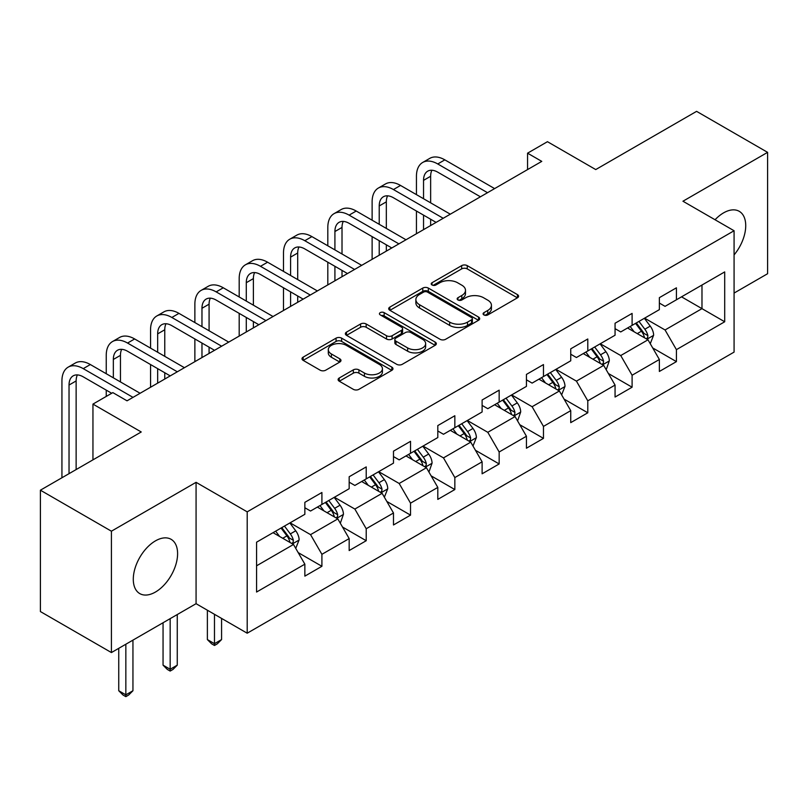 <?xml version="1.0" encoding="UTF-8"?>
<svg xmlns="http://www.w3.org/2000/svg" width="808" height="808" viewBox="0 0 808 808"><rect width="100%" height="100%" fill="white"/><g stroke="black" fill="none" stroke-linecap="round" stroke-linejoin="round"><path stroke-width="1.21" d="M483.901 314.928A2.757 1.596 0 0 0 487.81 314.928L517.433 297.819A3.939 2.272 0 0 0 518.585 296.213A3.939 2.272 0 0 0 517.433 294.607L467.246 265.63A3.939 2.272 0 0 0 461.661 265.63L432.038 282.729A2.757 1.596 0 0 0 431.23 283.861A2.757 1.596 0 0 0 432.038 284.982A2.757 1.596 0 0 0 435.946 284.982L439.774 282.77A12.615 7.282 0 0 1 457.621 282.77L461.802 285.184A12.615 7.282 0 0 1 465.499 290.335A12.615 7.282 0 0 1 461.802 295.486L457.974 297.697A2.757 1.596 0 0 0 457.166 298.829A2.757 1.596 0 0 0 457.974 299.96A2.757 1.596 0 0 0 461.873 299.96L465.711 297.738A12.615 7.282 0 0 1 483.558 297.738L487.739 300.152A12.615 7.282 0 0 1 491.436 305.313A12.615 7.282 0 0 1 487.739 310.464L483.901 312.676A2.757 1.596 0 0 0 483.093 313.797A2.757 1.596 0 0 0 483.901 314.928L483.901 312.676M155.449 592.042A31.33 18.089 120 0 0 175.912 564.428A31.33 18.089 120 0 0 171.114 539.32A31.33 18.089 120 0 0 155.449 540.875A31.33 18.089 120 0 0 134.976 568.489A31.33 18.089 120 0 0 139.774 593.597A31.33 18.089 120 0 0 155.449 592.042M734.078 254.914A31.33 18.089 120 0 0 739.239 211.322A31.33 18.089 120 0 0 723.574 212.868A31.33 18.089 120 0 0 715.05 219.756M339.259 377.993A3.939 2.272 0 0 0 338.108 379.598A3.939 2.272 0 0 0 339.259 381.214L353.338 389.335A3.939 2.272 0 0 0 358.914 389.335L391.819 370.347A3.939 2.272 0 0 0 392.971 368.731A3.939 2.272 0 0 0 391.819 367.125L341.632 338.148A3.939 2.272 0 0 0 336.057 338.148L303.151 357.146A3.939 2.272 0 0 0 302 358.752A3.939 2.272 0 0 0 303.151 360.358L320.16 370.185A3.939 2.272 0 0 0 325.735 370.185L339.815 362.055A3.939 2.272 0 0 0 340.976 360.439A3.939 2.272 0 0 0 339.815 358.833L331.381 353.965A10.544 6.09 0 0 1 328.29 349.662A10.544 6.09 0 0 1 334.805 344.036A10.544 6.09 0 0 1 346.299 345.349L379.346 364.428A10.544 6.09 0 0 1 382.426 368.731A10.544 6.09 0 0 1 375.922 374.356A10.544 6.09 0 0 1 364.428 373.044L358.914 369.862A3.939 2.272 0 0 0 353.338 369.862L339.259 377.993L339.259 381.214M734.078 293.072L767.6 273.72L767.6 152.348L696.587 111.353L595.738 169.569L547.45 141.693L527.563 153.177L541.774 161.378L127.038 400.819L112.837 392.617L92.95 404.101L92.95 459.853M111.413 531.199L111.413 652.561L196.071 603.687L196.071 482.326L111.413 531.199L40.4 490.193L141.238 431.977L92.95 404.101M196.071 482.326L247.197 511.848L734.078 230.745L734.078 352.106L247.197 633.209L247.197 511.848M767.6 152.348L682.952 201.222L734.078 230.745M440.057 339.279A3.939 2.272 0 0 0 445.632 339.279L478.538 320.281A3.939 2.272 0 0 0 479.689 318.665A3.939 2.272 0 0 0 478.538 317.059L428.341 288.082A3.939 2.272 0 0 0 422.766 288.082L389.87 307.08A3.939 2.272 0 0 0 388.709 308.686A3.939 2.272 0 0 0 389.87 310.302L440.057 339.279M381.356 315.524A2.757 1.596 0 0 1 384.154 315.908L384.154 312.635L435.179 342.087A3.939 2.272 0 0 1 436.33 343.703A3.939 2.272 0 0 1 435.179 345.309L402.273 364.307A3.939 2.272 0 0 1 396.698 364.307L346.511 335.33L346.511 332.108A3.939 2.272 0 0 0 345.359 333.724A3.939 2.272 0 0 0 346.511 335.33M346.511 332.108L360.59 323.978A3.939 2.272 0 0 1 366.165 323.978L386.517 335.734A3.939 2.272 0 0 0 392.102 335.734L401.435 330.341A3.939 2.272 0 0 0 402.596 328.735A3.939 2.272 0 0 0 401.435 327.119L380.245 314.888A2.757 1.596 0 0 1 379.437 313.756A2.757 1.596 0 0 1 381.144 312.292A2.757 1.596 0 0 1 384.154 312.635M111.413 652.561L40.4 611.565L40.4 490.193M298.182 552.601L321.907 566.297L321.907 554.318L349.177 538.582L349.177 550.551L366.216 540.714L366.216 528.735L393.486 512.999L393.486 524.968L410.535 515.13L410.535 503.152L437.805 487.406L437.805 499.384L454.843 489.547L454.843 477.568L482.113 461.822L482.113 473.801L499.162 463.954L499.162 451.985L526.432 436.239L526.432 448.218L543.471 438.37L543.471 426.402L570.741 410.656L570.741 422.635L587.79 412.787L587.79 400.819L615.06 385.073L615.06 397.041L632.098 387.204L632.098 375.235L659.368 359.489L659.368 371.458L676.417 361.62L676.417 349.652L724.705 321.766L724.705 271.912L701.98 285.032L701.98 308.646L724.705 321.766M321.907 566.297L304.858 576.134L304.858 564.166L256.57 592.042L256.57 542.188L304.858 514.302L304.858 502.334L321.907 492.496L321.907 504.465L349.177 488.719L349.177 476.75L366.216 466.913L366.216 478.881L393.486 463.136L393.486 451.167L410.535 441.33L410.535 453.298L437.805 437.552L437.805 425.584L454.843 415.736L454.843 427.715L482.113 411.969L482.113 400L499.162 390.153L499.162 402.131L526.432 386.386L526.432 374.407L543.471 364.57L543.471 376.548L570.741 360.802L570.741 348.824L587.79 338.986L587.79 350.965L615.06 335.219L615.06 323.24L632.098 313.403L632.098 325.371L659.368 309.636L659.368 297.657L676.417 287.82L676.417 299.788L724.705 271.912M317.362 507.091L337.815 518.898L310.545 534.644L290.092 522.837M304.858 507.747L310.545 511.03L321.907 504.465M310.545 534.644L321.907 554.318M337.815 518.898L349.177 538.582M361.671 481.507L382.123 493.314L354.853 509.06L334.401 497.253M349.177 482.164L354.853 485.446L366.216 478.881M354.853 509.06L366.216 528.735M382.123 493.314L393.486 512.999M405.99 455.924L426.442 467.731L399.172 483.477L378.72 471.67M393.486 456.581L399.172 459.853L410.535 453.298M399.172 483.477L410.535 503.152M426.442 467.731L437.805 487.406M450.298 430.341L470.751 442.148L443.481 457.894L423.028 446.077M437.805 430.997L443.481 434.27L454.843 427.715M443.481 457.894L454.843 477.568M470.751 442.148L482.113 461.822M494.617 404.757L515.07 416.564L487.8 432.31L467.347 420.493M482.113 405.404L487.8 408.686L499.162 402.131M487.8 432.31L499.162 451.985M515.07 416.564L526.432 436.239M538.926 379.164L559.378 390.981L532.108 406.717L511.656 394.91M526.432 379.821L532.108 383.103L543.471 376.548M532.108 406.717L543.471 426.402M559.378 390.981L570.741 410.656M583.245 353.581L603.697 365.388L576.427 381.134L555.975 369.327M570.741 354.237L576.427 357.52L587.79 350.965M576.427 381.134L587.79 400.819M603.697 365.388L615.06 385.073M627.553 327.998L648.006 339.804L620.736 355.55L600.283 343.743M615.06 328.654L620.736 331.936L632.098 325.371M620.736 355.55L632.098 375.235M648.006 339.804L659.368 359.489M681.528 296.839L701.98 308.646L665.055 329.967L644.602 318.16M659.368 303.071L665.055 306.353L676.417 299.788M665.055 329.967L676.417 349.652M196.071 603.687L247.197 633.209M527.563 153.177L527.563 169.569M256.57 565.802L293.496 544.481L273.043 532.674M293.496 544.481L304.858 564.166M652.692 347.925L676.417 361.62M608.384 373.508L632.098 387.204M564.065 399.091L587.79 412.787M519.756 424.685L543.471 438.37M475.437 450.268L499.162 463.954M431.129 475.851L454.843 489.547M386.81 501.435L410.535 515.13M342.501 527.018L366.216 540.714M485.002 315.312L487.739 313.736A12.615 7.282 0 0 0 491.436 308.585L491.436 305.313M465.499 290.335L465.499 293.617A12.615 7.282 0 0 1 461.802 298.768L459.075 300.344M517.383 297.849L467.246 268.902A3.939 2.272 0 0 0 461.661 268.902L433.139 285.375M478.477 320.311L428.341 291.365A3.939 2.272 0 0 0 422.766 291.365L389.921 310.333M471.559 319.796A2.757 1.596 0 0 0 472.367 318.665A2.757 1.596 0 0 0 471.559 317.544L427.513 292.112A2.757 1.596 0 0 0 423.604 292.112L419.564 294.445A12.615 7.282 0 0 0 415.868 299.596A12.615 7.282 0 0 0 419.564 304.747L449.672 322.129A12.615 7.282 0 0 0 467.519 322.129L471.559 319.796L471.559 323.079A2.757 1.596 0 0 0 472.367 321.948L472.367 318.665M415.868 299.596L415.868 302.869A12.615 7.282 0 0 0 419.564 308.02L419.564 304.747M471.559 323.079L467.519 325.412A12.615 7.282 0 0 1 449.672 325.412L419.564 308.02M346.561 335.36L360.59 327.26L360.59 323.978M402.596 328.735L402.596 332.007A3.939 2.272 0 0 1 401.435 333.623L392.102 339.017A3.939 2.272 0 0 1 386.517 339.017L366.165 327.26A3.939 2.272 0 0 0 360.59 327.26M384.154 315.908L435.128 345.339M407.646 347.925A10.544 6.09 0 0 0 419.14 349.248A10.544 6.09 0 0 0 425.644 343.622A10.544 6.09 0 0 0 422.564 339.32L410.919 332.593A3.939 2.272 0 0 0 405.343 332.593L396.001 337.986A3.939 2.272 0 0 0 394.849 339.592A3.939 2.272 0 0 0 396.001 341.208L407.646 347.925L407.646 351.207A10.544 6.09 0 0 0 419.14 352.53A10.544 6.09 0 0 0 425.644 346.905L425.644 343.622M394.849 339.592L394.849 342.875A3.939 2.272 0 0 0 396.001 344.491L396.001 341.208M407.646 351.207L396.001 344.491M382.426 368.731L382.426 372.013A10.544 6.09 0 0 1 375.922 377.639A10.544 6.09 0 0 1 364.428 376.316L358.914 373.144A3.939 2.272 0 0 0 353.338 373.144L339.31 381.245M328.29 349.662L328.29 352.934A10.544 6.09 0 0 0 331.381 357.247L331.381 353.965M339.764 362.085L331.381 357.247M391.769 370.377L341.632 341.43A3.939 2.272 0 0 0 336.057 341.43L303.202 360.388M650.258 343.693L653.632 335.179A10.645 6.151 -120 0 0 650.238 326.119L644.37 318.291M634.149 331.805L630.169 326.493M646.36 338.855L647.652 337.491L647.885 335.633A10.645 6.151 -120 0 0 644.835 329.23L638.976 321.412M636.31 322.947L642.815 331.634A5.424 3.131 60 0 1 643.794 333.28L647.885 335.633M635.563 323.372L641.431 331.199A10.645 6.151 60 0 1 644.481 337.603M416.443 194.637L416.443 176.265A30.128 17.392 60 0 1 422.685 162.469L429.785 158.368A30.128 17.392 60 0 1 444.844 159.863L494.617 188.597M422.685 162.469A30.128 17.392 60 0 1 437.744 163.963L487.517 192.698M480.417 196.798L437.744 172.165A20.089 11.595 -120 0 0 427.705 171.175A20.089 11.595 -120 0 0 423.544 180.366L423.544 198.738M431.906 170.246A20.089 11.595 -120 0 0 430.644 176.265L430.644 202.828M423.544 215.13L423.544 229.634M430.644 219.231L430.644 225.533M416.443 233.734L416.443 211.029M606.475 368.963L609.323 360.772A10.645 6.151 -120 0 0 605.919 351.702L600.061 343.875M589.84 357.389L585.861 352.076M605.939 369.276L606.485 368.963M602.051 364.438L603.344 363.075L603.576 361.216A10.645 6.151 -120 0 0 600.526 354.823L594.658 346.996M591.991 348.531L598.496 357.217A5.424 3.131 60 0 1 599.486 358.863L603.576 361.216M591.254 348.955L597.112 356.783A10.645 6.151 60 0 1 600.162 363.186M561.631 394.859L565.004 386.355A10.645 6.151 -120 0 0 561.611 377.286L555.742 369.458M545.521 382.972L541.542 377.659M557.732 390.022L559.025 388.658L559.257 386.81A10.645 6.151 -120 0 0 556.207 380.406L550.349 372.579M547.683 374.114L554.187 382.8A5.424 3.131 60 0 1 555.167 384.446L559.257 386.81M546.935 374.548L552.803 382.366A10.645 6.151 60 0 1 555.854 388.769M372.124 220.22L372.124 201.849A30.128 17.392 60 0 1 378.366 188.052L385.466 183.961A30.128 17.392 60 0 1 400.536 185.446L450.298 214.181M378.366 188.052A30.128 17.392 60 0 1 393.435 189.547L443.198 218.281M436.098 222.382L393.435 197.748A20.089 11.595 -120 0 0 383.386 196.758A20.089 11.595 -120 0 0 379.225 205.949L379.225 224.321M387.587 195.829A20.089 11.595 -120 0 0 386.335 201.849L386.335 228.422M379.225 240.713L379.225 255.217M386.335 244.814L386.335 251.116M372.124 259.317L372.124 236.613M327.816 245.804L327.816 227.432A30.128 17.392 60 0 1 334.058 213.645L341.158 209.545A30.128 17.392 60 0 1 356.217 211.029L405.99 239.764M334.058 213.645A30.128 17.392 60 0 1 349.117 215.13L398.889 243.864M391.789 247.965L349.117 223.331A20.089 11.595 -120 0 0 339.077 222.341A20.089 11.595 -120 0 0 334.916 231.532L334.916 249.904M343.279 221.412A20.089 11.595 -120 0 0 342.016 227.432L342.016 254.005M334.916 266.307L334.916 280.8M342.016 270.397L342.016 276.7M327.816 284.901L327.816 262.206M517.847 420.14L520.695 411.939A10.645 6.151 -120 0 0 517.292 402.869L511.434 395.041M501.212 408.565L497.233 403.243M517.312 420.453L517.857 420.14M513.423 415.615L514.716 414.251L514.949 412.393A10.645 6.151 -120 0 0 511.898 405.99L506.03 398.162M503.364 399.697L509.868 408.383A5.424 3.131 60 0 1 510.858 410.03L514.949 412.393M502.626 400.132L508.484 407.959A10.645 6.151 60 0 1 511.535 414.363M473.003 446.036L476.377 437.522A10.645 6.151 -120 0 0 472.983 428.452L467.115 420.625M456.894 434.149L452.914 428.826M469.105 441.198L470.397 439.835L470.63 437.976A10.645 6.151 -120 0 0 467.579 431.573L461.721 423.745M459.055 425.281L465.56 433.967A5.424 3.131 60 0 1 466.539 435.613L470.63 437.976M458.308 425.715L464.176 433.543A10.645 6.151 60 0 1 467.226 439.946M429.22 471.306L432.068 463.105A10.645 6.151 -120 0 0 428.664 454.035L422.806 446.208M412.585 459.732L408.606 454.409M428.684 471.62L429.23 471.306M424.796 466.782L426.089 465.418L426.321 463.56A10.645 6.151 -120 0 0 423.271 457.156L417.403 449.329M414.736 450.864L421.241 459.55A5.424 3.131 60 0 1 422.231 461.196L426.321 463.56M413.999 451.298L419.857 459.126A10.645 6.151 60 0 1 422.907 465.529M283.497 271.387L283.497 253.015A30.128 17.392 60 0 1 289.739 239.229L296.839 235.128A30.128 17.392 60 0 1 311.908 236.613L361.671 265.347M289.739 239.229A30.128 17.392 60 0 1 304.808 240.713L354.571 269.448M347.47 273.548L304.808 248.915A20.089 11.595 -120 0 0 294.758 247.925A20.089 11.595 -120 0 0 290.597 257.116L290.597 275.488M298.96 246.996A20.089 11.595 -120 0 0 297.708 253.015L297.708 279.588M290.597 291.89L290.597 306.384M297.708 295.991L297.708 302.283M283.497 310.484L283.497 287.789M239.188 296.97L239.188 278.598A30.128 17.392 60 0 1 245.43 264.812L252.53 260.711A30.128 17.392 60 0 1 267.589 262.206L317.362 290.93M245.43 264.812A30.128 17.392 60 0 1 260.489 266.307L310.262 295.031M303.162 299.132L260.489 274.498A20.089 11.595 -120 0 0 250.45 273.508A20.089 11.595 -120 0 0 246.288 282.699L246.288 301.071M254.651 272.579A20.089 11.595 -120 0 0 253.389 278.598L253.389 305.171M246.288 317.473L246.288 331.967M253.389 321.574L253.389 327.866M239.188 336.067L239.188 313.373M194.869 322.554L194.869 304.182A30.128 17.392 60 0 1 201.111 290.395L208.212 286.295A30.128 17.392 60 0 1 223.281 287.789L273.043 316.524M201.111 290.395A30.128 17.392 60 0 1 216.18 291.89L265.943 320.614M258.843 324.715L216.18 300.091A20.089 11.595 -120 0 0 206.131 299.091A20.089 11.595 -120 0 0 201.97 308.282L201.97 326.654M210.333 298.162A20.089 11.595 -120 0 0 209.08 304.182L209.08 330.755M201.97 343.057L201.97 357.55M209.08 347.157L209.08 353.45M194.869 361.651L194.869 338.956M384.376 497.203L387.749 488.689A10.645 6.151 -120 0 0 384.356 479.619L378.487 471.801M368.266 485.315L364.287 479.992M380.477 492.365L381.77 491.001L382.002 489.143A10.645 6.151 -120 0 0 378.952 482.74L373.094 474.912M370.428 476.457L376.932 485.133A5.424 3.131 60 0 1 377.912 486.78L382.002 489.143M369.68 476.882L375.548 484.709A10.645 6.151 60 0 1 378.599 491.113M214.474 614.312L214.474 643.673L221.574 639.572L221.574 618.413M221.574 639.572L217.312 643.835L214.474 645.481L211.635 643.835L207.373 639.572L207.373 610.212M207.373 639.572L214.474 643.673L214.474 645.481M150.561 348.137L150.561 329.775A30.128 17.392 60 0 1 156.803 315.979L163.903 311.878A30.128 17.392 60 0 1 178.962 313.373L228.735 342.107M156.803 315.979A30.128 17.392 60 0 1 171.862 317.473L221.634 346.208M214.534 350.308L171.862 325.674A20.089 11.595 -120 0 0 161.822 324.675A20.089 11.595 -120 0 0 157.661 333.876L157.661 352.238M166.024 323.745A20.089 11.595 -120 0 0 164.761 329.775L164.761 356.338M157.661 368.64L157.661 383.133M164.761 372.74L164.761 379.033M150.561 387.234L150.561 364.539M340.592 522.473L343.44 514.272A10.645 6.151 -120 0 0 340.037 505.212L334.179 497.385M323.957 510.898L319.978 505.586M340.057 522.786L340.602 522.473M336.168 517.948L337.461 516.585L337.694 514.726A10.645 6.151 -120 0 0 334.643 508.323L328.775 500.495M326.109 502.041L332.613 510.717A5.424 3.131 60 0 1 333.603 512.363L337.694 514.726M325.371 502.465L331.229 510.292A10.645 6.151 60 0 1 334.28 516.696M170.165 618.645L170.165 669.256L177.265 665.156L177.265 614.545M177.265 665.156L173.003 669.428L170.165 671.064L167.317 669.428L163.054 665.156L163.054 622.746M163.054 665.156L170.165 669.256L170.165 671.064M106.242 373.72L106.242 355.358A30.128 17.392 60 0 1 112.484 341.562L119.584 337.461A30.128 17.392 60 0 1 134.653 338.956L184.416 367.691M112.484 341.562A30.128 17.392 60 0 1 127.553 343.057L177.316 371.791M170.215 375.892L127.553 351.258A20.089 11.595 -120 0 0 117.503 350.258A20.089 11.595 -120 0 0 113.342 359.459L113.342 377.821M121.705 349.329A20.089 11.595 -120 0 0 120.453 355.358L120.453 381.921M106.242 396.425L106.242 390.123M295.748 548.369L299.122 539.855A10.645 6.151 -120 0 0 295.728 530.795L289.86 522.968M279.639 536.482L275.659 531.169M291.85 543.531L293.142 542.168L293.375 540.31A10.645 6.151 -120 0 0 290.325 533.906L284.466 526.079M281.8 527.624L288.305 536.3A5.424 3.131 60 0 1 289.284 537.956L293.375 540.31M281.053 528.048L286.921 535.876A10.645 6.151 60 0 1 289.971 542.279M125.846 644.229L125.846 694.84L132.946 690.739L132.946 640.128M132.946 690.739L128.684 695.011L125.846 696.648L123.008 695.011L118.746 690.739L118.746 648.329M118.746 690.739L125.846 694.84L125.846 696.648M61.933 477.77L61.933 380.942A30.128 17.392 60 0 1 68.175 367.145L75.275 363.044A30.128 17.392 60 0 1 90.334 364.539L140.107 393.274M68.175 367.145A30.128 17.392 60 0 1 83.234 368.64L133.007 397.374M111.696 393.274L83.234 376.841A20.089 11.595 -120 0 0 73.195 375.841A20.089 11.595 -120 0 0 69.033 385.042L69.033 473.67M77.396 374.922A20.089 11.595 -120 0 0 76.134 380.942L76.134 469.569M487.739 313.736L487.739 310.464M457.974 299.96L457.974 297.697M461.802 298.768L461.802 295.486M432.038 284.982L432.038 282.729M461.661 268.902L461.661 265.63M467.246 268.902L467.246 265.63M517.433 297.819L517.433 294.607M389.87 310.302L389.87 307.08M422.766 291.365L422.766 288.082M428.341 291.365L428.341 288.082M478.538 320.281L478.538 317.059M449.672 325.412L449.672 322.129M467.519 325.412L467.519 322.129M366.165 327.26L366.165 323.978M386.517 339.017L386.517 335.734M392.102 339.017L392.102 335.734M401.435 333.623L401.435 330.341M435.179 345.309L435.179 342.087M353.338 373.144L353.338 369.862M358.914 373.144L358.914 369.862M364.428 376.316L364.428 373.044M339.815 362.055L339.815 358.833M303.151 360.358L303.151 357.146M336.057 341.43L336.057 338.148M341.632 341.43L341.632 338.148M391.819 370.347L391.819 367.125M646.955 339.198L653.561 335.391M644.835 329.23L650.238 326.119M637.27 333.603L641.431 331.199M444.844 159.863L437.744 163.963M430.644 176.265L423.544 180.366M602.647 364.782L609.252 360.974M600.526 354.823L605.919 351.702M592.951 359.186L597.112 356.783M558.328 390.375L564.933 386.557M556.207 380.406L561.611 377.286M548.642 384.77L552.803 382.366M400.536 185.446L393.435 189.547M386.335 201.849L379.225 205.949M356.217 211.029L349.117 215.13M342.016 227.432L334.916 231.532M514.019 415.958L520.625 412.141M511.898 405.99L517.292 402.869M504.323 410.363L508.484 407.959M469.701 441.542L476.306 437.724M467.579 431.573L472.983 428.452M460.015 435.946L464.176 433.543M425.392 467.125L431.997 463.307M423.271 457.156L428.664 454.035M415.696 461.53L419.857 459.126M311.908 236.613L304.808 240.713M297.708 253.015L290.597 257.116M267.589 262.206L260.489 266.307M253.389 278.598L246.288 282.699M223.281 287.789L216.18 291.89M209.08 304.182L201.97 308.282M381.073 492.708L387.678 488.891M378.952 482.74L384.356 479.619M371.387 487.113L375.548 484.709M178.962 313.373L171.862 317.473M164.761 329.775L157.661 333.876M336.764 518.292L343.37 514.474M334.643 508.323L340.037 505.212M327.068 512.696L331.229 510.292M134.653 338.956L127.553 343.057M120.453 355.358L113.342 359.459M292.446 543.875L299.051 540.067M290.325 533.906L295.728 530.795M282.76 538.28L286.921 535.876M90.334 364.539L83.234 368.64M76.134 380.942L69.033 385.042"/></g></svg>
